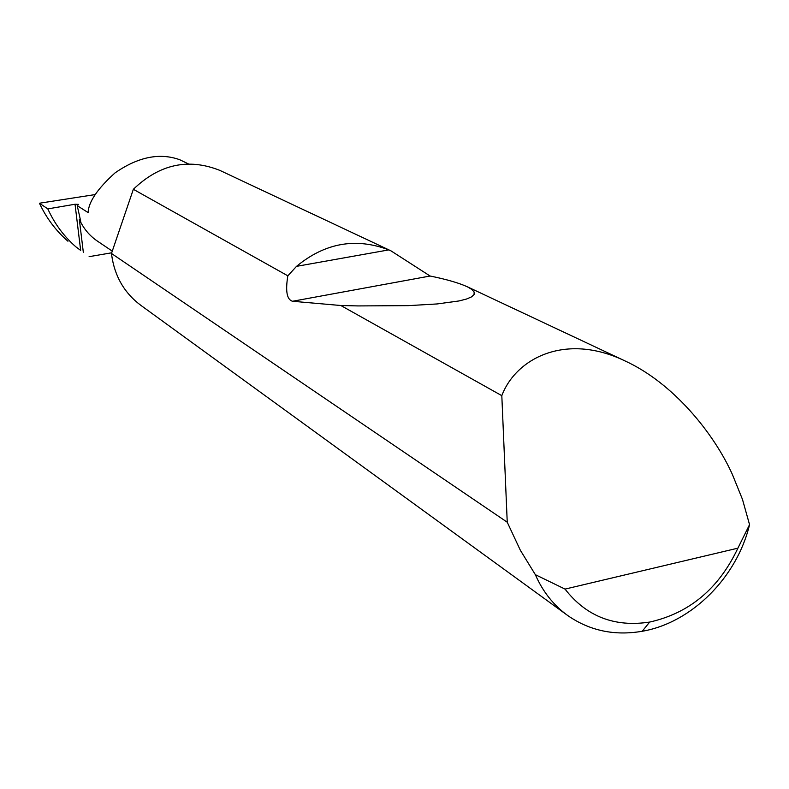 <?xml version="1.0" encoding="UTF-8"?>
<svg xmlns="http://www.w3.org/2000/svg" width="789" height="789" viewBox="0 0 789 789"><rect width="100%" height="100%" fill="white"/><g stroke="black" fill="none" stroke-linecap="round" stroke-linejoin="round"><path stroke-width="1.18" d="M180.316 160.009L179.754 159.733C159.684 152.514 138.124 156.893 115.076 172.87C97.52 188.689 88.536 201.925 88.121 212.596L77.223 205.643L78.663 204.39L75.034 204.243L47.813 208.888C54.579 223.751 63.929 236.394 75.862 246.829L80.665 250.409L75.034 204.243M507.238 522.219L501.814 395.664C515.75 358.67 565.171 332.268 624.681 360.77C673.51 383.04 714.035 433.654 732.36 474.406L742.469 499.368L749.55 524.655C737.005 577.38 691.608 622.827 642.216 631.269C614.621 635.993 589.847 630.796 567.902 615.657C553.671 605.4 542.822 591.73 535.346 574.668L520.346 550.258L507.238 522.219L111.476 253.466L111.614 254.699C114.573 276.199 124.376 293.123 141.034 305.481L567.902 615.657M133.351 189.301C159.447 164.211 188.255 157.889 219.796 170.365L391.019 250.882L430.094 276.022C446.327 279.306 458.754 282.896 467.364 286.792L471.802 289.405L474.11 291.999L474.09 294.494L471.575 296.861L466.536 299.031L459.011 300.954L437.185 303.943L408.278 305.639L358.019 305.925L340.848 305.511L292.512 301.27C286.871 299.613 285.312 291.131 287.837 275.825L133.351 189.301L111.476 253.466M287.837 275.825L296.506 266.357C325.058 242.844 355.819 237.361 388.799 249.896L391.019 250.882M501.814 395.664L340.848 305.511M80.665 250.409L75.862 246.829M47.813 208.888L39.45 203.227C46.344 218.03 55.841 230.694 67.943 241.227M39.45 203.227L95.144 194.577M89.098 256.672L111.703 252.796M83.338 252.391L79.304 219.234C83.387 228.435 89.512 235.793 97.688 241.306L112.275 251.139M79.304 219.234L80.725 221.285L77.223 205.643M535.346 574.668L565.032 589.097L737.902 548.158L749.55 524.655M565.032 589.097C586.316 616.456 614.523 627.442 649.663 622.067C689.468 613.161 718.878 588.525 737.902 548.158M296.506 266.357L388.799 249.896M292.512 301.27L430.094 276.022M179.754 159.733L188.472 163.944M624.681 360.77L467.364 286.792M649.663 622.067L642.216 631.269"/></g></svg>
